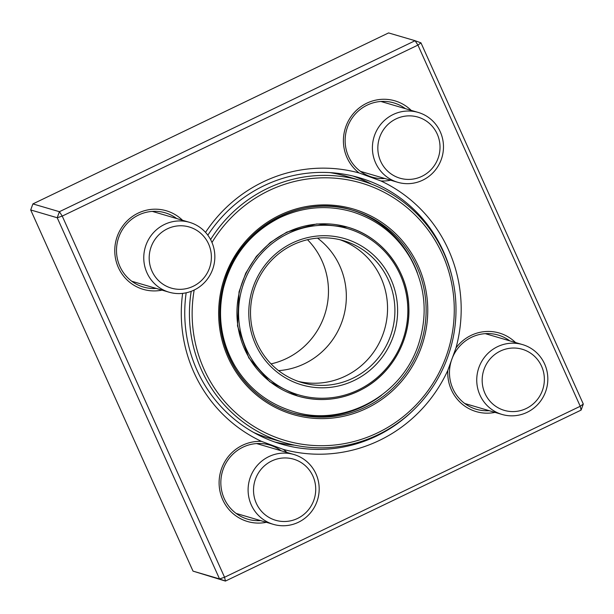 <?xml version="1.0" encoding="UTF-8"?>
<svg xmlns="http://www.w3.org/2000/svg" width="614" height="614" viewBox="0 0 614 614"><rect width="100%" height="100%" fill="white"/><g stroke="black" fill="none" stroke-linecap="round" stroke-linejoin="round"><path stroke-width="0.92" d="M59.412 211.7L415.095 40.708L388.578 32.926L32.895 203.909L59.412 211.7L62.237 216.09L224.555 577.26L580.238 406.276L417.927 45.098L62.237 216.09L57.217 217.747L30.7 209.957L193.019 571.127L219.536 578.918L57.217 217.747L59.412 211.7M420.981 42.873L415.095 40.708L417.927 45.098L420.981 42.873L583.3 404.043L580.238 406.276L581.105 410.091L225.422 581.074L193.019 571.127M495.014 412.385A40.954 39.902 -73.6 0 1 447.821 370.365A143.331 139.654 -73.6 0 1 283.384 449.417A40.954 39.902 -73.6 0 1 286.884 452.449M266.376 522.299A40.954 39.902 -73.6 0 1 219.175 485.283A40.954 39.902 -73.6 0 1 261.549 441.405A143.331 139.654 -73.6 0 1 182.634 293.377M162.035 290.13A40.954 39.902 -73.6 0 1 116.46 238.815A40.954 39.902 -73.6 0 1 182.542 220.28M205.536 232.384A143.331 139.654 -73.6 0 1 359.098 172.948A40.954 39.902 -73.6 0 1 353.088 113.912A40.954 39.902 -73.6 0 1 411.188 110.359M390.673 180.217A40.954 39.902 -73.6 0 1 380.933 180.961A143.331 139.654 -73.6 0 1 448.558 249.975A143.331 139.654 -73.6 0 1 455.972 347.938A40.954 39.902 -73.6 0 1 515.53 342.535M509.712 340.824A38.674 37.684 106.4 0 0 498.138 335.052A38.674 37.684 106.4 0 0 451.083 361.546A38.674 37.684 106.4 0 0 476.341 409.277A38.674 37.684 106.4 0 0 489.204 410.682M281.074 450.745A38.674 37.684 106.4 0 0 269.492 444.973A38.674 37.684 106.4 0 0 222.445 471.46A38.674 37.684 106.4 0 0 247.703 519.191A38.674 37.684 106.4 0 0 260.559 520.595M176.732 218.569A38.674 37.684 106.4 0 0 165.151 212.797A38.674 37.684 106.4 0 0 118.103 239.291A38.674 37.684 106.4 0 0 143.361 287.022A38.674 37.684 106.4 0 0 156.217 288.426M405.37 108.655A38.674 37.684 106.4 0 0 393.797 102.883A38.674 37.684 106.4 0 0 346.741 129.377A38.674 37.684 106.4 0 0 372 177.101A38.674 37.684 106.4 0 0 384.863 178.505M452.334 278.019A138.779 135.218 106.4 0 0 443.538 251.633A138.779 135.218 106.4 0 0 359.359 177.738A138.779 135.218 106.4 0 0 207.831 235.193M186.172 292.801A138.779 135.218 106.4 0 0 281.158 444.052A138.779 135.218 106.4 0 0 413.59 409.952M294.751 445.196A138.779 135.218 -73.6 0 1 274.826 442.011M352.927 176.026A138.779 135.218 -73.6 0 1 371.409 184.116M455.972 347.938L447.821 370.365M359.098 172.948L380.933 180.961M283.384 449.417L261.549 441.405M224.555 577.26L219.536 578.918L225.422 581.074L224.555 577.26M30.7 209.957L32.895 203.909M583.3 404.043L581.105 410.091M544.618 363.972A36.403 35.466 -73.6 0 1 539.061 403.022A36.403 35.466 -73.6 0 1 502.029 414.442A36.403 35.466 -73.6 0 1 479.948 395.063A36.403 35.466 -73.6 0 1 485.505 356.013A36.403 35.466 -73.6 0 1 522.537 344.592A36.403 35.466 -73.6 0 1 544.618 363.972M541.556 366.205A31.851 31.038 106.4 0 0 487.938 361.723A31.851 31.038 106.4 0 0 510.303 411.487A31.851 31.038 106.4 0 0 541.556 366.205M298.396 522.268A36.403 35.466 -73.6 0 1 273.383 524.356A36.403 35.466 -73.6 0 1 248.179 492.397A36.403 35.466 -73.6 0 1 268.886 456.601A36.403 35.466 -73.6 0 1 293.899 454.506A36.403 35.466 -73.6 0 1 319.103 486.465A36.403 35.466 -73.6 0 1 298.396 522.268M297.537 518.454A31.851 31.038 106.4 0 0 302.671 463.578A31.851 31.038 106.4 0 0 253.666 487.132A31.851 31.038 106.4 0 0 297.537 518.454M146.969 272.808A36.403 35.466 -73.6 0 1 152.525 233.757A36.403 35.466 -73.6 0 1 189.557 222.337A36.403 35.466 -73.6 0 1 211.638 241.716A36.403 35.466 -73.6 0 1 206.074 280.767A36.403 35.466 -73.6 0 1 169.042 292.187A36.403 35.466 -73.6 0 1 146.969 272.808M151.988 271.15A31.851 31.038 106.4 0 0 205.613 275.632A31.851 31.038 106.4 0 0 183.248 225.868A31.851 31.038 106.4 0 0 151.988 271.15M393.183 114.511A36.403 35.466 -73.6 0 1 418.195 112.423A36.403 35.466 -73.6 0 1 443.4 144.382A36.403 35.466 -73.6 0 1 422.701 180.178A36.403 35.466 -73.6 0 1 397.688 182.274A36.403 35.466 -73.6 0 1 372.483 150.315A36.403 35.466 -73.6 0 1 393.183 114.511M396.015 118.909A31.851 31.038 106.4 0 0 390.88 173.777A31.851 31.038 106.4 0 0 439.885 150.223A31.851 31.038 106.4 0 0 396.015 118.909M417.42 273.015A105.715 103.006 106.4 0 0 351.538 209.911M291.98 412.754A105.715 103.006 106.4 0 0 381.517 395.286M194.185 290.031A134.228 130.79 106.4 0 0 313.915 445.495A134.228 130.79 106.4 0 0 454.191 305.189A134.228 130.79 106.4 0 0 357.049 181.867A134.228 130.79 106.4 0 0 211.976 242.507M253.674 432.463A136.5 133.008 106.4 0 0 269.523 438.258L284.259 442.587A136.5 133.008 -73.6 0 1 191.207 291.32M210.587 239.575A136.5 133.008 -73.6 0 1 361.17 180.639A136.5 133.008 -73.6 0 1 455.918 304.935A136.5 133.008 -73.6 0 1 284.259 442.587M361.17 180.639L346.442 176.318A136.5 133.008 106.4 0 0 329.971 172.626M271.043 363.879A73.48 71.6 106.4 0 0 328.429 288.641A73.48 71.6 106.4 0 0 307.499 239.706M394.863 307.998A73.941 72.045 106.4 0 0 343.541 240.673A73.941 72.045 106.4 0 0 253.59 291.32A73.941 72.045 106.4 0 0 301.881 382.56A73.941 72.045 106.4 0 0 394.863 307.998M397.573 308.028A76.213 74.263 -73.6 0 1 288.273 379.414A76.213 74.263 -73.6 0 1 283.76 247.833A76.213 74.263 -73.6 0 1 397.573 308.028M426.07 306.493A105.715 103.006 106.4 0 0 352.689 210.241A105.715 103.006 106.4 0 0 224.079 282.655A105.715 103.006 106.4 0 0 293.124 413.099A105.715 103.006 106.4 0 0 426.07 306.493M427.697 306.516A107.074 104.334 -73.6 0 1 274.128 406.813A107.074 104.334 -73.6 0 1 267.788 221.946A107.074 104.334 -73.6 0 1 427.697 306.516M278.587 370.641A73.48 71.6 106.4 0 0 346.296 293.883A73.48 71.6 106.4 0 0 317.499 238.102M298.227 381.378A73.941 72.045 106.4 0 0 387.503 305.833A73.941 72.045 106.4 0 0 339.834 239.69M407.788 307.514A86.681 84.456 106.4 0 0 278.342 239.053A86.681 84.456 106.4 0 0 283.476 388.708A86.681 84.456 106.4 0 0 407.788 307.514M408.824 307.361A88.048 85.791 -73.6 0 1 298.105 396.153A88.048 85.791 -73.6 0 1 240.596 287.505A88.048 85.791 -73.6 0 1 347.716 227.195A88.048 85.791 -73.6 0 1 408.824 307.361M522.537 344.592L485.275 333.648M502.029 414.442L464.767 403.505M293.899 454.506L256.637 443.569M273.383 524.356L236.129 513.419M189.557 222.337L152.295 211.393M169.042 292.187L131.787 281.25M418.195 112.423L380.933 101.479M397.688 182.274L360.426 171.337M293.116 413.099L293.124 413.099C268.556 405.57 249.315 390.826 235.408 368.861C219.321 341.622 215.644 312.564 224.402 281.688C239.698 227.011 301.29 193.525 352.689 210.241L352.682 210.241M297.253 395.9L298.105 396.153C320.823 402.446 342.666 399.891 363.626 388.485C392.039 372.882 410.321 340.095 408.855 307.384C408.118 270.69 382.284 236.789 347.716 227.195L346.879 226.95M347.409 227.103L316.793 223.933L286.868 232.084L270.29 242.499L256.337 256.429L245.746 273.161L239.038 291.85L237.518 325.942L248.77 357.839L269.738 381.716L297.813 396.061M279.915 217.602C250.65 232.476 231.816 255.977 223.419 288.112C217.21 315.742 221.055 341.706 234.947 366.005C248.662 388.578 268.011 403.705 293.008 411.395C339.979 427.052 399.952 398.993 418.088 345.644C428.173 315.274 425.656 286.193 410.543 258.402C396.851 235.093 377.234 219.497 351.668 211.615C327.139 204.731 303.216 206.726 279.915 217.602"/></g></svg>
